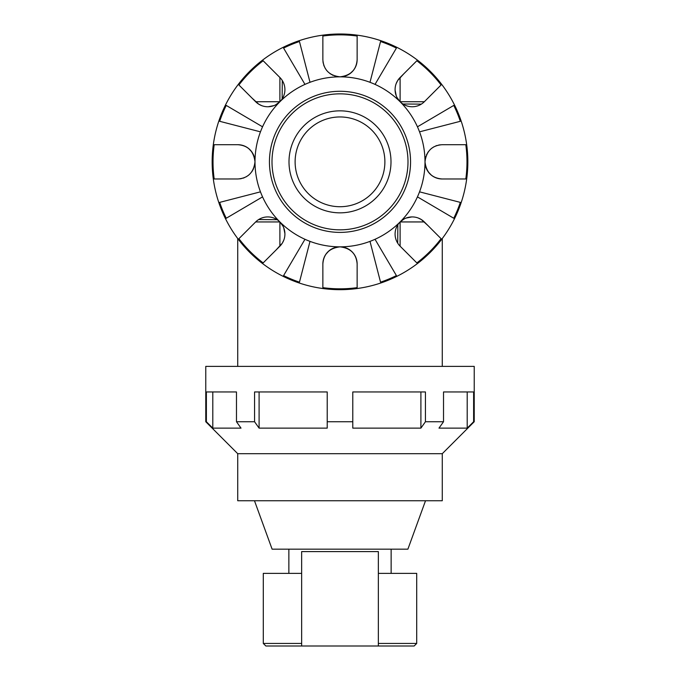 <?xml version="1.0" encoding="UTF-8"?>
<svg xmlns="http://www.w3.org/2000/svg" width="680" height="680" viewBox="0 0 680 680"><rect width="100%" height="100%" fill="white"/><g stroke="black" fill="none" stroke-linecap="round" stroke-linejoin="round"><path stroke-width="1.02" d="M357.136 269.144L357.136 287.657A126.973 126.973 0 0 1 322.864 287.657L322.864 263.976C323.603 253.886 329.315 248.175 340 246.84C350.616 248.098 356.328 253.81 357.136 263.976L357.136 287.657M356.906 261.188L356.736 260.287M356.379 258.944L356.014 257.873M355.342 256.351L354.084 254.218M350.361 250.325L347.335 248.489M344.751 247.511L342.133 246.976M397.842 224.731L397.715 243.185M427.992 225.599L421.345 219.555M421.286 219.521L418.166 217.991M411.757 216.929L405.986 218.101M404.269 218.883L400.103 221.944L424.337 221.944L441.082 238.689A126.973 126.973 0 0 1 416.849 262.922L400.103 246.177L400.103 221.944A85 85 0 0 0 419.534 191.837L460.326 202.385A126.973 126.973 0 0 1 453.756 218.254L417.452 196.869M425.892 167.288L426.385 168.597M428.281 171.921L431.35 175.159M434.01 176.928L435.608 177.684M437.113 178.219L438.549 178.594M440.334 178.882L441.728 178.968M447.304 144.704L465.817 144.704A126.973 126.973 0 0 1 465.817 178.976L442.136 178.976C432.012 178.202 426.3 172.49 425 161.84C426.3 151.19 432.012 145.477 442.136 144.704L465.817 144.704M440.325 144.797L438.575 145.078M437.096 145.46L435.65 145.979M434.001 146.752L431.35 148.52M428.238 151.81L426.436 154.964M425.799 156.672L425 161.84A85 85 0 0 0 417.452 126.811L453.756 105.425A126.973 126.973 0 0 1 460.326 121.295L419.534 131.844M402.892 103.997L421.345 104.125M403.758 73.848L397.715 80.495M397.681 80.554L396.151 83.674M395.089 90.083L396.262 95.854M397.043 97.572L400.103 101.736L400.103 77.503L416.849 60.758A126.973 126.973 0 0 1 441.082 84.991L424.337 101.736L400.103 101.736A85 85 0 0 0 369.997 82.305L380.545 41.514A126.973 126.973 0 0 1 396.414 48.084L375.028 84.388M345.449 75.947L346.757 75.454M350.081 73.559L353.32 70.49M355.087 67.83L355.844 66.232M356.379 64.728L356.753 63.291M357.043 61.506L357.127 60.112M322.864 54.536L322.864 36.023A126.973 126.973 0 0 1 357.136 36.023L357.136 59.704C356.363 69.828 350.65 75.54 340 76.84C329.35 75.54 323.637 69.828 322.864 59.704L322.864 36.023M322.957 61.515L323.238 63.266M323.62 64.745L324.139 66.189M324.912 67.838L326.68 70.49M329.97 73.602L333.124 75.403M334.832 76.041L340 76.84A85 85 0 0 0 304.971 84.388L283.585 48.084A126.973 126.973 0 0 1 299.455 41.514L310.003 82.305M282.157 98.948L282.285 80.495M252.008 98.081L258.655 104.125M258.714 104.159L261.834 105.689M268.243 106.752L274.014 105.578M275.731 104.797L279.897 101.736L255.663 101.736L238.918 84.991A126.973 126.973 0 0 1 263.151 60.758L279.897 77.503L279.897 101.736A85 85 0 0 0 260.466 131.844L219.674 121.295A126.973 126.973 0 0 1 226.245 105.425L262.548 126.811M254.107 156.392L253.614 155.082M251.719 151.759L248.65 148.52M245.99 146.752L244.392 145.996M242.887 145.46L241.451 145.087M239.666 144.797L237.864 144.704C247.987 145.477 253.7 151.19 255 161.84C253.7 172.49 247.987 178.202 237.864 178.976L237.924 178.976M232.696 178.976L214.183 178.976A126.973 126.973 0 0 1 214.183 144.704L237.864 144.704A17.136 17.136 0 0 1 255 161.84A85 85 0 0 0 262.548 196.869L226.245 218.254A126.973 126.973 0 0 1 219.674 202.385L260.466 191.837M239.675 178.882L241.425 178.602M242.904 178.219L244.35 177.701M245.999 176.928L248.65 175.159M251.761 171.87L253.564 168.716M254.201 167.008L255 161.84A85 85 0 0 1 260.466 131.844M277.108 219.682L258.655 219.555M276.241 249.832L282.285 243.185M282.319 243.125L283.849 240.006M284.911 233.597L283.738 227.825M282.957 226.108L279.897 221.944L279.897 246.177L263.151 262.922A126.973 126.973 0 0 1 238.918 238.689L255.663 221.944L279.897 221.944A85 85 0 0 0 310.003 241.375L299.455 282.166A126.973 126.973 0 0 1 283.585 275.596L304.971 239.292M328.882 250.937L325.916 254.218M324.657 256.351L324.012 257.805M323.603 259.003L323.28 260.219M323.068 261.332L322.873 263.33M340 232.399A70.559 70.559 0 0 0 401.106 126.565A70.559 70.559 0 0 0 278.894 126.565A70.559 70.559 0 0 0 340 232.399M340 229.84A68 68 0 0 1 281.112 127.84A68 68 0 0 1 398.888 127.84A68 68 0 0 1 340 229.84M369.997 241.375A85 85 0 0 0 375.028 239.292L396.414 275.596A126.973 126.973 0 0 1 380.545 282.166L369.997 241.375A85 85 0 0 1 310.003 241.375M442.272 366.384L442.272 238.544A127.84 127.84 0 0 0 253.98 67.269A127.84 127.84 0 0 0 237.728 238.544L237.728 366.384M340 289.68A127.84 127.84 0 0 0 450.712 97.92A127.84 127.84 0 0 0 229.287 97.92A127.84 127.84 0 0 0 340 289.68A127.84 127.84 0 0 0 450.712 97.92A127.84 127.84 0 0 0 229.287 97.92A127.84 127.84 0 0 0 340 289.68M238.918 238.689L255.663 221.944A17.136 17.136 0 0 1 279.897 221.944A17.136 17.136 0 0 1 279.897 246.177L263.151 262.922M214.183 144.704L237.864 144.704M237.864 178.976L214.183 178.976M263.151 60.758L279.897 77.503A17.136 17.136 0 0 1 279.897 101.736A17.136 17.136 0 0 1 255.663 101.736L238.918 84.991M357.136 36.023L357.136 59.704A17.136 17.136 0 0 1 340 76.84A85 85 0 0 1 369.997 82.305M441.082 84.991L424.337 101.736A17.136 17.136 0 0 1 400.103 101.736A17.136 17.136 0 0 1 400.103 77.503L416.849 60.758M465.817 178.976L442.136 178.976A17.136 17.136 0 0 1 425 161.84A85 85 0 0 1 419.534 191.837M416.849 262.922L400.103 246.177A17.136 17.136 0 0 1 400.103 221.944A17.136 17.136 0 0 1 424.337 221.944L441.082 238.689M322.864 287.657L322.864 263.976A17.136 17.136 0 0 1 340 246.84A17.136 17.136 0 0 1 357.136 263.976M340 212.84A51 51 0 0 0 384.166 136.34A51 51 0 0 0 295.834 136.34A51 51 0 0 0 340 212.84M340 206.72A44.88 44.88 0 0 0 378.87 139.4A44.88 44.88 0 0 0 301.129 139.4A44.88 44.88 0 0 0 340 206.72M301.648 643.442L263.296 643.442L265.854 646L301.648 646L301.648 551.59L378.352 551.59L378.352 646L414.146 646L416.704 643.442L378.352 643.442M301.648 646L378.352 646M425.442 421.736L425.442 391.952L352.784 391.952L352.784 421.736L327.216 421.736L327.216 391.952L254.558 391.952L254.558 421.736L236.478 421.736L236.478 391.952L206.38 391.952L206.38 421.736L205.768 421.736L205.768 366.384L474.232 366.384L474.232 421.736L473.62 421.736L473.62 391.952L443.521 391.952L443.521 421.736L425.442 421.736L420.903 428.128L420.903 391.952M473.62 421.736L467.202 428.128L438.983 428.128L443.521 421.736M420.903 428.128L352.784 428.128L352.784 421.736M259.097 391.952L259.097 428.128L254.558 421.736M236.478 421.736L241.018 428.128L212.797 428.128L206.38 421.736M467.202 428.128L467.202 391.952M327.216 421.736L327.216 428.128L259.097 428.128M212.797 391.952L212.797 428.128M263.296 643.442L263.296 573.376L301.648 573.376M378.352 573.376L416.704 573.376L416.704 643.442M254.481 500.752L272.111 549.168L407.889 549.168L425.519 500.752M442.272 453.696L237.728 453.696L237.728 500.752L442.272 500.752L442.272 453.696L474.232 421.736M375.028 239.292A85 85 0 0 0 400.103 221.944M417.452 126.811A85 85 0 0 0 400.103 101.736M304.971 84.388A85 85 0 0 0 279.897 101.736M262.548 196.869A85 85 0 0 0 279.897 221.944M391.136 573.376L391.136 549.168M288.864 573.376L288.864 549.168M237.728 453.696L205.768 421.736"/></g></svg>
